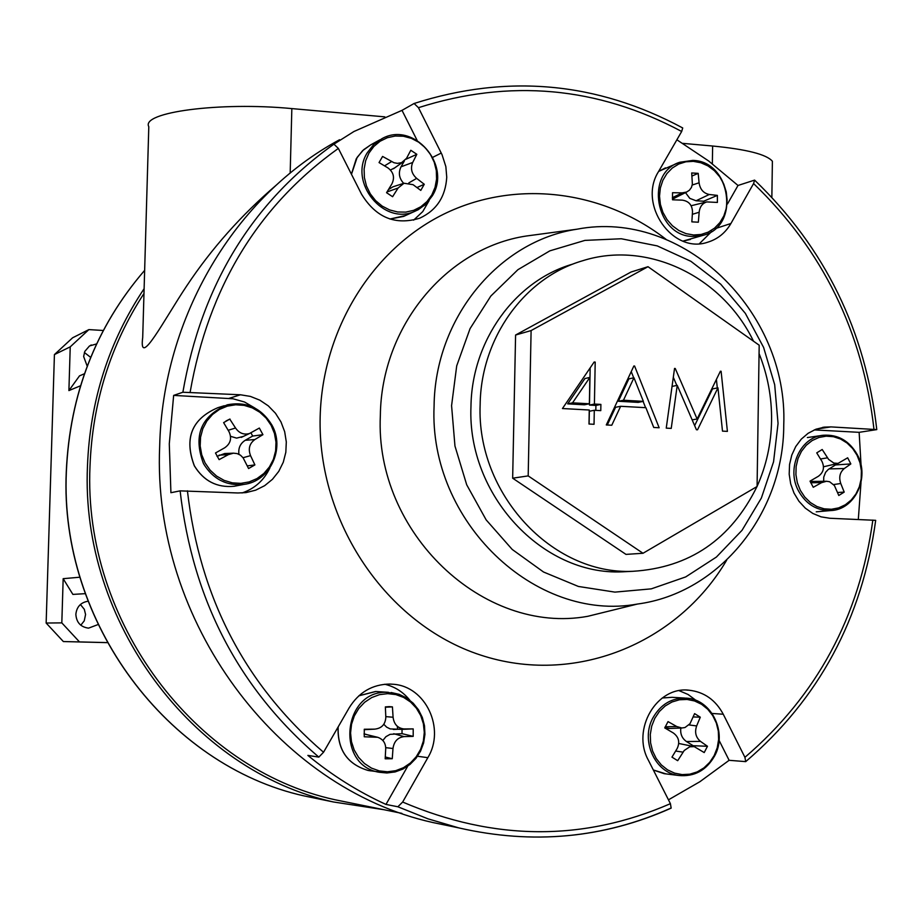 <?xml version="1.0" encoding="UTF-8"?>
<svg xmlns="http://www.w3.org/2000/svg" width="923" height="923" viewBox="0 0 923 923"><rect width="100%" height="100%" fill="white"/><g stroke="black" fill="none" stroke-linecap="round" stroke-linejoin="round"><path stroke-width="1.38" d="M80.405 604.507L84.305 609.295L85.574 614.499L84.247 620.833L80.797 625.217M98 624.583L88.539 628.148C80.624 627.052 76.401 622.437 75.859 614.291C76.701 606.803 80.763 602.454 88.031 601.219L88.031 601.219M87.2 366.154L83.635 356.509L84.812 351.409L89.485 345.963L96.592 343.921M80.474 385.802L68.902 390.591L79.493 375.88L84.431 373.746M79.909 577.21L63.168 578.675L61.818 622.875L46.15 623.037L63.364 641.554L79.493 641.923L61.818 622.875M79.493 641.923L107.195 642.604M63.168 578.675L72.882 594.4L85.262 593.662M46.15 623.037L54.422 354.582L70.229 346.852L68.902 390.591M63.364 641.554L107.218 642.639M103.272 330.48L88.885 329.603L72.617 337.783L54.422 354.582M70.229 346.852L88.885 329.603M84.374 352.494L90.673 357.386M318.816 757.114L307.878 755.406C332.13 775.378 358.159 791.715 385.976 804.429L397.859 806.771L402.659 802.041L427.834 757.679C445.601 728.732 425.722 686.32 393.279 684.266L389.818 684.058C372.442 684.324 358.909 692.215 349.229 707.722L323.535 752.257L318.816 757.114C238.849 688.708 192.619 599.962 180.123 490.863L237.88 492.974L245.956 492.605L255.683 490.171L264.647 485.683L272.447 479.314L278.758 471.388L283.28 462.238L285.83 452.27L286.303 441.944L284.676 431.699L281.007 421.996L275.481 413.262L268.316 405.878L259.848 400.178L250.433 396.417L240.488 394.779L182.869 392.24C201.491 285.415 251.841 202.725 333.918 144.161L338.349 148.407L361.539 194.188C375.938 217.609 395.321 225.604 419.7 218.197C436.521 210.409 445.532 196.749 446.744 177.228L445.855 166.602L442.036 154.672L418.454 107.679L414.092 103.491L402.013 110.356L353.936 131.504L333.918 144.161M778.054 423.438L774.685 384.706L763.609 347.429L745.357 313.382L720.736 284.203L690.9 261.313L657.222 245.887L621.306 238.757L584.917 240.395L549.854 250.848L517.93 269.678L490.84 296.041L470.049 328.646L456.712 365.831L451.578 405.659L454.958 446.028L466.703 484.783L486.144 519.868L512.219 549.45L543.532 572.006L578.375 586.451L614.914 592.116L651.303 588.851L685.697 576.921L716.421 557.042L742.046 530.287L761.383 498.016L773.555 461.823L778.054 423.438M434.087 406.062C434.906 318.112 498.685 240.984 576.852 229.227C682.893 208.598 788.357 311.236 783.754 425.053C783.754 513.015 719.871 593.189 637.389 604.057C535.294 622.667 428.607 521.472 434.087 406.062M756.998 486.559C730.843 539.551 689.412 567.807 632.705 571.314C552.185 575.052 476.314 493.678 480.145 404.632C480.883 337.899 524.599 277.535 582.54 260.782C647.427 240.107 722.224 276.335 753.503 341.198M759.064 353.544C767.671 375.073 771.847 397.421 771.582 420.6C771.178 443.767 766.344 465.688 757.091 486.363M630.974 571.395L622.252 571.833C542.378 575.537 467.142 494.936 470.961 406.72C471.699 340.61 515.069 280.777 572.56 264.151M861.078 465.411L859.14 432.333L876.781 429.599L830.954 426.899L824.377 427.13L815.92 429.23L808.098 433.302L801.268 439.152L795.741 446.536L791.772 455.108L789.557 464.477L789.188 474.214L790.688 483.883L793.988 493.032L798.937 501.247L805.306 508.146L812.794 513.43L821.066 516.845L829.731 518.253L875.685 520.341C862.232 618.537 818.909 698.965 745.715 761.625L744.919 757.322L723.263 714.24C715.579 699.957 704.203 691.95 689.123 690.219C656.738 686.066 631.251 729.412 648.384 760.217L670.41 803.668L671.171 808.121C603.746 838.257 532.952 844.857 458.812 827.896L427.972 818.828L397.859 806.771M339.583 139.719C235.353 195.93 162.552 316.612 159.667 446.49C151.995 621.017 277.004 788.196 432.979 822.555L454.82 827.066M254.967 408.104L244.526 402.001L232.977 398.771L173.651 395.402L169.29 443.859L170.917 492.709L180.123 490.863M173.651 395.402L182.869 392.24M727.497 203.937L738.008 185.465L708.599 160.948L676.882 139.788M738.008 185.465L754.599 180.112L753.583 183.562L730.924 223.504C725.42 232.919 717.679 239.161 707.687 242.218C672.659 254.517 637.516 204.306 658.549 171.563L681.67 131.481C597.481 86.566 509.738 78.64 418.454 107.679M383.795 809.69L333.422 801.972C192.365 770.82 80.382 621.814 87.466 466.242C89.981 400.605 108.868 341.418 144.126 288.68M276.231 185.154C241.33 215.059 211.505 248.61 186.769 285.83C164.132 319.681 138.496 369.5 142.707 337.437L148.799 126.693C140.631 112.329 219.512 101.645 291.841 108.591L384.833 116.863M354.536 803.725L334.934 799.733C194.568 769.182 82.943 621.075 89.993 466.357C92.392 402.705 110.391 345.075 143.988 293.468M668.46 799.826L699.853 781.735L729.124 760.31L745.715 761.625M606.284 424.949L633.87 365.981L634.586 366.016L659.149 427.753L653.749 427.464L645.881 407.689L620.637 406.293L611.776 425.238L606.284 424.949M648.015 266.701L531.106 330.572L528.187 475.899L643.008 553.269L757.079 486.513L759.191 345.214L648.015 266.701L631.02 272.031L515.588 335.026L512.657 478.195L625.979 554.388L643.008 553.269M589.255 410.008L562.453 408.531L594.17 362.012L595.197 362.081L594.412 404.055L600.896 404.412L600.781 410.643L594.297 410.285L594.043 424.292L588.989 424.026L589.255 410.008M677.228 385.353L671.229 428.399L666.244 428.134L674.54 368.439L675.244 368.485L697.119 418.996L720.402 371.219L721.105 371.265L727.405 431.376L722.49 431.122L717.956 387.833L697.534 429.795L696.427 429.737L677.228 385.353L672.036 386.414M858.309 519.464L860.997 482.625M682.778 143.365L712.637 146.019C746.73 149.33 766.644 154.418 772.389 161.26L772.309 166.371M531.106 330.572L515.588 335.026M528.187 475.899L512.657 478.195M414.092 103.491C507.362 73.725 596.916 81.882 682.72 127.962L681.67 131.481M593.916 362.381L595.197 362.081M590.155 367.908L589.462 405.07L594.412 404.055M589.462 405.07L595.912 405.428L600.896 404.412M595.912 405.428L595.82 410.366M589.105 424.038L589.336 411.266L594.297 410.285M589.855 377.415L584.917 378.545L567.68 403.859L584.432 404.793L589.37 403.778L589.855 377.415L572.548 402.843L589.37 403.778M567.68 403.859L572.548 402.843M633.766 366.212L634.586 366.016M631.24 371.611L633.697 377.807M643.1 401.413L645.592 407.678M607.288 424.995L615.572 407.285L620.637 406.293M633.963 377.749L628.851 378.868L618.387 401.263L638.208 402.382L643.366 401.355L633.963 377.749L623.463 400.236L643.366 401.355M618.387 401.263L623.463 400.236M674.505 368.646L675.244 368.485M673.305 377.322L676.813 385.433M692.146 419.861L697.119 418.996M720.298 371.438L721.105 371.265M716.41 379.422L717.298 387.96M694.638 425.618L712.521 388.895L717.956 387.833M417.104 140.331L402.013 110.356M413.619 220.136L422.757 211.586L429.126 200.591M699.438 243.649L711.852 231.327M859.14 432.333L814.236 429.91M696 700.395L688.096 694.488L679.178 690.692M729.124 760.31L719.075 740.361M409.766 700.153C403.12 691.927 394.779 686.631 384.741 684.243M385.976 804.429L407.735 766.159M242.057 492.963C254.725 488.625 263.99 480.306 269.851 467.996M385.295 756.998L392.263 758.729L385.179 758.81L385.722 748.565C385.618 742.923 382.953 739.173 377.726 737.304L364.25 736.773L364.285 729.251L374.646 729.147C381.649 728.385 385.376 724.44 385.826 717.286L385.353 706.914L389.194 706.626L392.425 706.88L393.083 717.24C393.983 724.163 397.525 728.051 403.743 728.928L413.204 728.893L413.192 736.369L404.112 736.612C397.709 737.442 394.006 741.4 392.99 748.495L392.263 758.729M397.282 726.251L397.663 729.251M383.806 724.29L386.645 727.151L390.187 728.916L402.036 729.378L402.024 733.658L390.037 734.35L385.906 736.692L382.849 740.488M377.726 737.304L364.02 733.958M364.227 729.666L365.6 729.608M385.364 707.226L392.425 706.88M402.036 729.378L413.204 728.893M402.024 733.658L413.192 736.369M219.109 459.631L215.486 452.985L224.693 447.793C230.588 443.663 232.031 438.287 229.008 431.687L223.62 422.63L229.781 419.111L235.527 427.995C239.149 433.21 243.81 435.056 249.498 433.522L259.34 428.053L262.928 434.675L254.817 439.567C249.429 443.571 247.999 448.936 250.548 455.639L254.898 464.915L248.575 468.538L243.084 457.773L240.465 455.189L237.153 453.597L233.484 453.17L228.408 454.612L219.109 459.631M233.484 453.17L224.67 453.539L217.009 456.343M226.02 420.969L229.965 419.042M230.554 436.325L236.623 438.113L243.36 436.406M250.975 432.852L252.66 436.06L262.928 434.675M252.66 436.06L245.241 440.283C240.257 443.502 238.146 448.174 238.942 454.289M247.295 465.884L254.898 464.915M379.053 162.575L382.584 156.437L393.994 162.736L397.455 163.371L401.632 162.644L406.535 158.318L410.816 150.276L416.827 154.303L412.708 162.46C410.274 168.505 411.589 173.812 416.665 178.381L424.268 184.277L420.784 190.403L413.077 184.681L404.02 183.239L398.101 188.015L392.598 196.714L386.552 192.699L391.906 183.885C394.917 177.539 393.59 172.209 387.925 167.905L379.053 162.575M390.464 170.005L394.802 167.813M405.947 159.252L416.827 154.303M404.332 161.029L401.02 166.809C398.182 172.774 399.059 178.289 403.674 183.354M416.988 187.542L424.268 184.277M404.02 183.239L393.013 186.781L388.433 189.619M691.708 172.959L698.192 173.362L699.08 182.789C700.096 189.388 703.499 193.288 709.279 194.488L717.379 195.388L717.402 202.437L706.822 201.918C702.334 203.314 699.784 206.752 699.161 212.232L698.342 222.212L691.846 221.855L692.504 211.852C692.204 204.987 688.789 201.087 682.259 200.141L672.532 199.795L672.521 192.711L682.235 192.872L686.654 192.03L689.469 190.161L691.442 187.438L692.377 184.138L691.708 172.959M672.429 198.907L675.105 197.834M691.973 176.028L698.192 173.362M685.501 192.619L689.769 198.353L696.08 200.764L703.684 201.214L717.379 195.388M703.684 201.214L703.764 202.622M706.822 201.918L691.131 205.737M847.672 457.796L850.833 463.934L844.291 468.538C839.861 472.288 838.684 477.283 840.761 483.502L844.21 492.097L838.788 495.489L834.427 485.567L829.615 481.748L826.57 481.252L821.632 482.614L813.244 487.298L810.036 481.125L818.355 476.291C823.593 472.426 824.77 467.43 821.897 461.292L816.74 452.858L822.197 449.501L828.612 459.412L833.861 463.069L838.061 463.392L847.672 457.796M823.501 466.784L824.735 466.507M835.084 464.084L835.453 464.938L850.833 463.934M835.453 464.938L828.289 469.438L825.612 472.311L823.754 477.064L823.662 481.264M837.576 492.513L844.21 492.097M826.57 481.252L810.163 481.448M680.828 728.028C680.113 733.866 681.993 738.365 686.481 741.538L693.173 745.715L707.468 746.28L704.214 752.568L694.223 746.626L689.758 746.788L684.22 750.491L677.69 760.69L671.967 757.137L677.182 748.495C680.078 742.207 678.797 737.039 673.352 732.989L664.745 727.912L668.033 721.613L676.709 726.516L681.82 727.993L684.993 727.532L690.012 723.701L694.604 713.617L700.292 717.194L696.657 725.928C694.488 732.251 695.769 737.408 700.476 741.388L707.468 746.28M693.173 745.715L692.908 746.326M694.223 746.626L678.728 743.465M664.802 727.774L669.798 728.455M693.196 716.94L700.292 717.194M432.795 157.302L441.252 153.056M66.26 472.057C69.698 394.236 95.819 327.007 144.646 270.358C95.9 326.984 69.802 394.19 66.352 472.011C59.464 622.056 167.617 765.755 304.209 795.938L323.35 799.895M726.678 560.169C677.24 644.185 574.048 686.054 480.456 655.018C386.829 624.479 317.235 522.556 320.166 416.619C322.415 329.488 372.2 249.441 443.721 214.159C515.403 178.993 602.661 190.011 666.083 239.357M537.29 234.546L526.329 236.011C446.524 248.01 381.28 326.35 380.345 415.638C374.623 532.802 483.514 635.37 587.755 616.31L618.595 608.707M338.349 148.407C257.955 206.083 208.563 287.295 190.161 392.044M187.415 490.817C199.853 597.816 245.218 684.958 323.535 752.257M670.525 808.271C603.307 838.269 532.733 844.81 458.812 827.896L432.979 822.555M402.659 802.041C494.059 841.038 583.313 841.591 670.41 803.668M744.919 757.322C816.786 695.769 859.44 616.679 872.846 520.087M873.966 429.23C862.843 332.038 822.716 250.145 753.583 183.562M712.637 146.019L712.348 163.798M291.841 108.591L290.18 173.109M715.51 228.546L730.924 223.504M816.232 429.114L830.954 426.899M712.118 713.456L723.263 714.24M417.531 756.26L427.834 757.679M228.996 398.378L240.488 394.779M387.718 693.646L379.503 694.65L371.692 697.569L364.654 702.253L358.759 708.472L354.317 715.925L351.536 724.232L350.567 732.977L351.467 741.7L354.178 749.972L358.586 757.368L364.435 763.506L371.45 768.098L379.261 770.901L387.464 771.778L395.679 770.693L403.455 767.705L410.423 762.975L416.25 756.733L420.623 749.303L423.357 741.054L424.292 732.389L423.392 723.736L420.715 715.544L416.377 708.183L410.597 702.057L403.651 697.442L395.898 694.592L387.718 693.646M386.875 772.978L379.318 772.274C335.303 765.582 342.802 690.219 387.129 692.308L399.174 694.35L406.605 697.95L413.112 703.164L418.396 709.752L422.215 717.39L424.395 725.732L424.834 734.408L423.507 742.992L420.484 751.103L415.892 758.36L409.939 764.429L402.913 769.021L395.125 771.916L386.945 772.978M388.421 692.319L375.823 691.5L358.816 695.827M338.164 726.897C337.437 749.741 347.406 764.256 368.081 770.451L370.746 770.878M393.74 733.727L404.112 736.612M385.722 747.665L392.99 748.495M364.55 733.958L374.623 736.866M364.562 729.666L374.646 729.147M385.802 716.629L393.083 717.24M393.752 729.447L404.136 728.928M271.143 425.353L266.17 418.142L259.79 412.235L252.325 407.897L244.145 405.37L235.653 404.782L227.277 406.155L219.432 409.431L212.521 414.462L206.89 420.992L202.829 428.687L200.556 437.167L200.176 445.994L201.71 454.727L205.079 462.919L210.132 470.165L216.582 476.083L224.116 480.375L232.342 482.844L240.857 483.364L249.222 481.91L257.009 478.564L263.863 473.499L269.412 466.969L273.404 459.308L275.631 450.886L275.989 442.129L274.466 433.475L271.143 425.353M271.743 424.938C285.392 448.393 269.978 481.471 243.81 484.425C226.423 486.052 212.982 479.141 203.498 463.669C192.976 435.656 200.926 416.031 227.37 404.793C246.372 401.217 261.151 407.908 271.708 424.868M227.37 404.793C246.429 401.205 261.244 407.908 271.8 424.88C285.484 448.324 270.047 481.448 243.81 484.425L234.188 486.271C216.963 487.886 203.671 481.068 194.303 465.792C183.908 438.16 191.788 418.788 217.955 407.654C191.822 418.765 183.965 438.137 194.361 465.792C203.729 481.056 217.009 487.886 234.188 486.271L237.43 485.648M219.097 455.154L228.408 454.612M228.189 430.28L235.527 427.995M245.241 440.283L254.817 439.567M243.037 457.716L250.548 455.639M431.814 194.961L435.056 187.334L436.579 179.074L436.302 170.547L434.225 162.206L430.476 154.453L425.215 147.68L418.719 142.211L411.3 138.323L403.328 136.223L395.194 136.027L387.314 137.723L380.08 141.254L373.861 146.445L368.981 153.033L365.67 160.683L364.112 169.024L364.389 177.608L366.477 186.031L370.285 193.842L375.615 200.649L382.18 206.106L389.668 209.948L397.675 211.99L405.808 212.117L413.666 210.34L420.842 206.752L427.003 201.537L431.814 194.961M432.241 195.93L424.915 205.021L415.165 211.171C383.991 226.204 348.109 182.558 367.354 152.641L373.63 144.599L381.822 138.75C413.031 120.717 451.797 164.698 432.368 195.699M356.336 158.664L362.566 150.703L370.688 144.888L363.65 149.711L357.143 157.372L351.467 174.297M389.933 219.028L405.555 215.532M384.556 165.852L391.537 161.606M401.02 166.809L412.708 162.46M408.854 182.881L416.665 178.381M387.014 191.938L398.101 188.015M693.577 234.984L701.099 234.465L708.218 232.135L714.587 228.108L719.894 222.581L723.874 215.855L726.32 208.24L727.128 200.129L726.263 191.926L723.759 184.023L719.732 176.835L714.39 170.697L707.999 165.921L700.88 162.76L693.358 161.352L685.847 161.802L678.693 164.063L672.267 168.055L666.902 173.559L662.864 180.308L660.36 187.957L659.518 196.138L660.395 204.41L662.933 212.371L667.006 219.616L672.417 225.766L678.866 230.519L686.043 233.646L693.577 234.984M692.908 160.452C730.924 161.329 740.154 226.32 703.522 235.203L692.827 236.45C655.618 236.438 644.473 172.993 679.813 162.252L692.608 160.429M682.939 241.099L690.416 239.461M665.471 167.894L658.653 171.39L678.359 162.829M672.336 197.707L682.235 192.872M692.238 185.027L699.08 182.789M696.08 200.764L709.279 194.488M692.377 214.309L699.161 212.232M800.333 490.355L804.775 497.082L810.406 502.562L816.959 506.542L824.089 508.815L831.45 509.265L838.661 507.892L845.364 504.754L851.225 500.024L855.956 493.932L859.325 486.779L861.171 478.945L861.39 470.799L859.982 462.746L857.017 455.189L852.644 448.509L847.06 443.028L840.565 439.025L833.469 436.694L826.131 436.175L818.909 437.479L812.159 440.559L806.24 445.267L801.452 451.347L798.026 458.523L796.145 466.415L795.914 474.63L797.334 482.752L800.333 490.355M857.248 454.993C869.812 477.895 854.583 509.992 830.677 510.557C816.832 510.788 806.125 504.281 798.568 491.036C786.05 468.688 800.126 437.075 823.235 435.252C837.853 434.306 849.148 440.79 857.098 454.716M823.235 435.252C838.026 434.295 849.402 440.813 857.363 454.808C870.101 477.676 854.848 509.934 830.677 510.557L816.244 511.827M807.371 437.56L821.724 435.471M820.535 458.985L827.493 457.831M829.085 468.896L844.291 468.538M833.677 484.552L840.761 483.502M810.694 482.764L821.632 482.614M654.788 718.348L651.707 726.124L650.288 734.454L650.6 742.923L652.619 751.08L656.241 758.533L661.295 764.89L667.514 769.84L674.586 773.139L682.143 774.605L689.816 774.189L697.2 771.905L703.949 767.878L709.718 762.317L714.217 755.487L717.24 747.757L718.625 739.485L718.313 731.097L716.317 722.997L712.729 715.602L707.745 709.256L701.595 704.295L694.581 700.972L687.058 699.438L679.397 699.784L671.979 701.999L665.183 705.968L659.357 711.518L654.788 718.348M714.425 756.018C706.095 770.486 694.165 776.97 678.636 775.47C654.742 772.747 640.285 740.2 653.046 717.667C660.903 704.064 672.106 697.569 686.654 698.169C711.425 699.392 727.382 732.481 714.552 755.775M653.334 769.978L665.945 773.889M684.808 698.065L672.094 697.315L662.241 697.996M689.031 724.947L696.657 725.928M686.481 741.538L700.476 741.388M675.682 751.045L683.043 752.141M665.183 726.782L676.709 726.516M91.308 344.983L90.592 345.317M619.333 608.522L637.389 604.057M576.852 229.227L537.544 234.511M876.781 429.599C865.612 330.896 824.885 247.733 754.599 180.112M401.909 813.371L334.934 799.733M333.422 801.972L304.209 795.938C167.386 765.663 59.384 621.987 66.26 472.091M772.389 161.26L771.859 197.268M632.705 571.314L622.252 571.833M822.555 427.407L824.377 427.13M686.885 690.104L689.123 690.219M389.968 684.058L393.279 684.266M338.06 727.07C337.414 749.822 347.417 764.279 368.081 770.451L386.933 772.978L395.148 771.928L402.959 769.032L409.997 764.44L415.961 758.371L420.565 751.126L423.599 743.015L424.926 734.431L424.499 725.766L422.319 717.425L418.488 709.775L413.192 703.188L406.662 697.961L399.197 694.35L391.156 692.515M358.885 695.769L375.499 691.5M385.353 706.914L389.194 706.626M403.743 728.928L393.279 729.435M224.277 405.728L217.955 407.654M228.627 419.688L229.781 419.111M249.498 433.522L241.272 437.387M390.002 219.051L403.651 216.397L418.177 209.752L426.218 203.821L432.356 195.791C452.016 164.767 413.239 120.625 381.822 138.75M380.045 139.731L370.688 144.888M356.29 158.733L351.409 174.182M403.12 161.906L393.544 168.701M682.962 241.111L703.522 235.203C740.477 226.158 731.085 161.04 692.804 160.406L679.813 162.252M686.654 192.03L674.055 198.353M838.061 463.392L823.674 466.75M653.357 770.013L664.133 773.67L678.636 775.47C694.292 776.958 706.303 770.451 714.633 755.925C727.624 732.666 711.656 699.415 686.654 698.169M662.253 697.984L672.094 697.315M681.82 727.993L668.46 728.512"/></g></svg>
